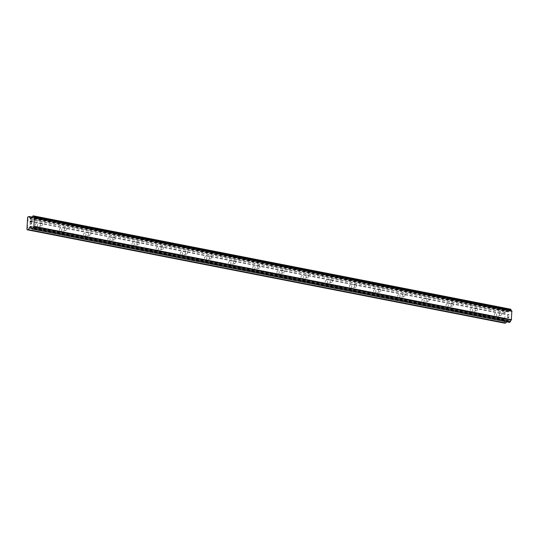 <?xml version="1.0" encoding="UTF-8"?>
<svg xmlns="http://www.w3.org/2000/svg" width="539" height="539" viewBox="0 0 539 539"><rect width="100%" height="100%" fill="white"/><g stroke="black" fill="none" stroke-linecap="round" stroke-linejoin="round"><path stroke-width="0.4" stroke-dasharray="2.69 2.02" d="M500.367 315.551A1.509 1.166 -99.2 0 1 499.276 314.042A1.509 1.166 -99.2 0 1 500.212 312.573A1.509 1.166 -99.2 0 1 500.536 312.58A1.509 1.166 -99.2 0 1 501.627 314.082A1.509 1.166 -99.2 0 1 500.697 315.558A1.509 1.166 -99.2 0 1 500.367 315.551M495.624 313.375A1.509 1.166 80.8 0 0 495.301 313.368A1.509 1.166 80.8 0 0 494.364 314.837A1.509 1.166 80.8 0 0 495.456 316.346A1.509 1.166 80.8 0 0 495.779 316.353A1.509 1.166 80.8 0 0 496.715 314.877A1.509 1.166 80.8 0 0 495.624 313.375M476.206 310.821A1.509 1.166 -99.2 0 1 475.122 309.319A1.509 1.166 -99.2 0 1 476.052 307.843A1.509 1.166 -99.2 0 1 476.375 307.85A1.509 1.166 -99.2 0 1 477.466 309.359A1.509 1.166 -99.2 0 1 476.537 310.828A1.509 1.166 -99.2 0 1 476.206 310.821M471.463 308.645A1.509 1.166 80.8 0 0 471.14 308.638A1.509 1.166 80.8 0 0 470.203 310.114A1.509 1.166 80.8 0 0 471.295 311.616A1.509 1.166 80.8 0 0 471.618 311.623A1.509 1.166 80.8 0 0 472.555 310.154A1.509 1.166 80.8 0 0 471.463 308.645M452.053 306.098A1.509 1.166 -99.2 0 1 450.961 304.589A1.509 1.166 -99.2 0 1 451.891 303.12A1.509 1.166 -99.2 0 1 452.214 303.127A1.509 1.166 -99.2 0 1 453.306 304.636A1.509 1.166 -99.2 0 1 452.376 306.105A1.509 1.166 -99.2 0 1 452.053 306.098M447.303 303.922A1.509 1.166 80.8 0 0 446.979 303.915A1.509 1.166 80.8 0 0 446.043 305.384A1.509 1.166 80.8 0 0 447.134 306.893A1.509 1.166 80.8 0 0 447.458 306.9A1.509 1.166 80.8 0 0 448.394 305.431A1.509 1.166 80.8 0 0 447.303 303.922M427.892 301.375A1.509 1.166 -99.2 0 1 426.8 299.866A1.509 1.166 -99.2 0 1 427.73 298.397A1.509 1.166 -99.2 0 1 428.054 298.404A1.509 1.166 -99.2 0 1 429.145 299.906A1.509 1.166 -99.2 0 1 428.215 301.382A1.509 1.166 -99.2 0 1 427.892 301.375M423.142 299.199A1.509 1.166 80.8 0 0 422.819 299.192A1.509 1.166 80.8 0 0 421.889 300.661A1.509 1.166 80.8 0 0 422.974 302.17A1.509 1.166 80.8 0 0 423.304 302.177A1.509 1.166 80.8 0 0 424.233 300.701A1.509 1.166 80.8 0 0 423.142 299.199M403.731 296.645A1.509 1.166 -99.2 0 1 402.64 295.143A1.509 1.166 -99.2 0 1 403.57 293.667A1.509 1.166 -99.2 0 1 403.893 293.674A1.509 1.166 -99.2 0 1 404.984 295.183A1.509 1.166 -99.2 0 1 404.055 296.652A1.509 1.166 -99.2 0 1 403.731 296.645M398.981 294.469A1.509 1.166 80.8 0 0 398.658 294.462A1.509 1.166 80.8 0 0 397.728 295.938A1.509 1.166 80.8 0 0 398.813 297.447A1.509 1.166 80.8 0 0 399.143 297.447A1.509 1.166 80.8 0 0 400.073 295.978A1.509 1.166 80.8 0 0 398.981 294.469M379.571 291.922A1.509 1.166 -99.2 0 1 378.479 290.413A1.509 1.166 -99.2 0 1 379.409 288.944A1.509 1.166 -99.2 0 1 379.732 288.951A1.509 1.166 -99.2 0 1 380.824 290.46A1.509 1.166 -99.2 0 1 379.894 291.929A1.509 1.166 -99.2 0 1 379.571 291.922M374.821 289.746A1.509 1.166 80.8 0 0 374.497 289.739A1.509 1.166 80.8 0 0 373.567 291.208A1.509 1.166 80.8 0 0 374.659 292.717A1.509 1.166 80.8 0 0 374.982 292.724A1.509 1.166 80.8 0 0 375.912 291.255A1.509 1.166 80.8 0 0 374.821 289.746M355.41 287.199A1.509 1.166 -99.2 0 1 354.318 285.69A1.509 1.166 -99.2 0 1 355.248 284.221A1.509 1.166 -99.2 0 1 355.572 284.228A1.509 1.166 -99.2 0 1 356.663 285.737A1.509 1.166 -99.2 0 1 355.733 287.206A1.509 1.166 -99.2 0 1 355.41 287.199M350.66 285.023A1.509 1.166 80.8 0 0 350.337 285.016A1.509 1.166 80.8 0 0 349.407 286.485A1.509 1.166 80.8 0 0 350.498 287.994A1.509 1.166 80.8 0 0 350.822 288.001A1.509 1.166 80.8 0 0 351.751 286.532A1.509 1.166 80.8 0 0 350.66 285.023M331.249 282.476A1.509 1.166 -99.2 0 1 330.158 280.967A1.509 1.166 -99.2 0 1 331.087 279.498A1.509 1.166 -99.2 0 1 331.418 279.498A1.509 1.166 -99.2 0 1 332.502 281.008A1.509 1.166 -99.2 0 1 331.573 282.476A1.509 1.166 -99.2 0 1 331.249 282.476M326.499 280.293A1.509 1.166 80.8 0 0 326.176 280.293A1.509 1.166 80.8 0 0 325.246 281.762A1.509 1.166 80.8 0 0 326.338 283.271A1.509 1.166 80.8 0 0 326.661 283.271A1.509 1.166 80.8 0 0 327.591 281.803A1.509 1.166 80.8 0 0 326.499 280.293M307.089 277.747A1.509 1.166 -99.2 0 1 305.997 276.238A1.509 1.166 -99.2 0 1 306.927 274.769A1.509 1.166 -99.2 0 1 307.257 274.775A1.509 1.166 -99.2 0 1 308.342 276.285A1.509 1.166 -99.2 0 1 307.412 277.753A1.509 1.166 -99.2 0 1 307.089 277.747M302.339 275.57A1.509 1.166 80.8 0 0 302.015 275.564A1.509 1.166 80.8 0 0 301.085 277.033A1.509 1.166 80.8 0 0 302.177 278.542A1.509 1.166 80.8 0 0 302.5 278.548A1.509 1.166 80.8 0 0 303.43 277.08A1.509 1.166 80.8 0 0 302.339 275.57M282.928 273.024A1.509 1.166 -99.2 0 1 281.836 271.515A1.509 1.166 -99.2 0 1 282.766 270.046A1.509 1.166 -99.2 0 1 283.096 270.052A1.509 1.166 -99.2 0 1 284.188 271.562A1.509 1.166 -99.2 0 1 283.251 273.03A1.509 1.166 -99.2 0 1 282.928 273.024M278.178 270.847A1.509 1.166 80.8 0 0 277.854 270.841A1.509 1.166 80.8 0 0 276.925 272.31A1.509 1.166 80.8 0 0 278.016 273.819A1.509 1.166 80.8 0 0 278.34 273.825A1.509 1.166 80.8 0 0 279.269 272.357A1.509 1.166 80.8 0 0 278.178 270.847M258.767 268.301A1.509 1.166 -99.2 0 1 257.676 266.792A1.509 1.166 -99.2 0 1 258.612 265.323A1.509 1.166 -99.2 0 1 258.936 265.323A1.509 1.166 -99.2 0 1 260.027 266.832A1.509 1.166 -99.2 0 1 259.091 268.307A1.509 1.166 -99.2 0 1 258.767 268.301M254.024 266.125A1.509 1.166 80.8 0 0 253.694 266.118A1.509 1.166 80.8 0 0 252.764 267.587A1.509 1.166 80.8 0 0 253.856 269.096A1.509 1.166 80.8 0 0 254.179 269.102A1.509 1.166 80.8 0 0 255.109 267.627A1.509 1.166 80.8 0 0 254.024 266.125M234.606 263.571A1.509 1.166 -99.2 0 1 233.515 262.069A1.509 1.166 -99.2 0 1 234.452 260.593A1.509 1.166 -99.2 0 1 234.775 260.6A1.509 1.166 -99.2 0 1 235.866 262.109A1.509 1.166 -99.2 0 1 234.93 263.578A1.509 1.166 -99.2 0 1 234.606 263.571M229.863 261.395A1.509 1.166 80.8 0 0 229.533 261.388A1.509 1.166 80.8 0 0 228.603 262.864A1.509 1.166 80.8 0 0 229.695 264.366A1.509 1.166 80.8 0 0 230.018 264.373A1.509 1.166 80.8 0 0 230.948 262.904A1.509 1.166 80.8 0 0 229.863 261.395M210.446 258.848A1.509 1.166 -99.2 0 1 209.354 257.339A1.509 1.166 -99.2 0 1 210.291 255.87A1.509 1.166 -99.2 0 1 210.614 255.877A1.509 1.166 -99.2 0 1 211.706 257.386A1.509 1.166 -99.2 0 1 210.769 258.855A1.509 1.166 -99.2 0 1 210.446 258.848M205.703 256.672A1.509 1.166 80.8 0 0 205.372 256.665A1.509 1.166 80.8 0 0 204.443 258.134A1.509 1.166 80.8 0 0 205.534 259.643A1.509 1.166 80.8 0 0 205.858 259.65A1.509 1.166 80.8 0 0 206.794 258.181A1.509 1.166 80.8 0 0 205.703 256.672M186.285 254.125A1.509 1.166 -99.2 0 1 185.194 252.616A1.509 1.166 -99.2 0 1 186.13 251.147A1.509 1.166 -99.2 0 1 186.454 251.154A1.509 1.166 -99.2 0 1 187.545 252.656A1.509 1.166 -99.2 0 1 186.609 254.132A1.509 1.166 -99.2 0 1 186.285 254.125M181.542 251.949A1.509 1.166 80.8 0 0 181.219 251.942A1.509 1.166 80.8 0 0 180.282 253.411A1.509 1.166 80.8 0 0 181.373 254.92A1.509 1.166 80.8 0 0 181.697 254.927A1.509 1.166 80.8 0 0 182.633 253.451A1.509 1.166 80.8 0 0 181.542 251.949M162.124 249.395A1.509 1.166 -99.2 0 1 161.033 247.893A1.509 1.166 -99.2 0 1 161.969 246.417A1.509 1.166 -99.2 0 1 162.293 246.424A1.509 1.166 -99.2 0 1 163.384 247.933A1.509 1.166 -99.2 0 1 162.455 249.402A1.509 1.166 -99.2 0 1 162.124 249.395M157.381 247.219A1.509 1.166 80.8 0 0 157.058 247.212A1.509 1.166 80.8 0 0 156.121 248.688A1.509 1.166 80.8 0 0 157.213 250.19A1.509 1.166 80.8 0 0 157.536 250.197A1.509 1.166 80.8 0 0 158.473 248.728A1.509 1.166 80.8 0 0 157.381 247.219M137.964 244.672A1.509 1.166 -99.2 0 1 136.879 243.163A1.509 1.166 -99.2 0 1 137.809 241.694A1.509 1.166 -99.2 0 1 138.132 241.701A1.509 1.166 -99.2 0 1 139.224 243.21A1.509 1.166 -99.2 0 1 138.294 244.679A1.509 1.166 -99.2 0 1 137.964 244.672M133.221 242.496A1.509 1.166 80.8 0 0 132.897 242.489A1.509 1.166 80.8 0 0 131.961 243.958A1.509 1.166 80.8 0 0 133.052 245.467A1.509 1.166 80.8 0 0 133.376 245.474A1.509 1.166 80.8 0 0 134.312 244.005A1.509 1.166 80.8 0 0 133.221 242.496M113.81 239.949A1.509 1.166 -99.2 0 1 112.718 238.44A1.509 1.166 -99.2 0 1 113.648 236.971A1.509 1.166 -99.2 0 1 113.972 236.978A1.509 1.166 -99.2 0 1 115.063 238.481A1.509 1.166 -99.2 0 1 114.133 239.956A1.509 1.166 -99.2 0 1 113.81 239.949M109.06 237.773A1.509 1.166 80.8 0 0 108.737 237.766A1.509 1.166 80.8 0 0 107.8 239.235A1.509 1.166 80.8 0 0 108.891 240.744A1.509 1.166 80.8 0 0 109.215 240.751A1.509 1.166 80.8 0 0 110.151 239.276A1.509 1.166 80.8 0 0 109.06 237.773M89.649 235.22A1.509 1.166 -99.2 0 1 88.558 233.717A1.509 1.166 -99.2 0 1 89.487 232.242A1.509 1.166 -99.2 0 1 89.811 232.248A1.509 1.166 -99.2 0 1 90.902 233.758A1.509 1.166 -99.2 0 1 89.973 235.226A1.509 1.166 -99.2 0 1 89.649 235.22M84.899 233.043A1.509 1.166 80.8 0 0 84.576 233.037A1.509 1.166 80.8 0 0 83.639 234.512A1.509 1.166 80.8 0 0 84.731 236.021A1.509 1.166 80.8 0 0 85.061 236.021A1.509 1.166 80.8 0 0 85.991 234.553A1.509 1.166 80.8 0 0 84.899 233.043M65.489 230.497A1.509 1.166 -99.2 0 1 64.397 228.987A1.509 1.166 -99.2 0 1 65.327 227.519A1.509 1.166 -99.2 0 1 65.65 227.525A1.509 1.166 -99.2 0 1 66.742 229.035A1.509 1.166 -99.2 0 1 65.812 230.503A1.509 1.166 -99.2 0 1 65.489 230.497M60.739 228.32A1.509 1.166 80.8 0 0 60.415 228.314A1.509 1.166 80.8 0 0 59.485 229.782A1.509 1.166 80.8 0 0 60.57 231.292A1.509 1.166 80.8 0 0 60.9 231.298A1.509 1.166 80.8 0 0 61.83 229.83A1.509 1.166 80.8 0 0 60.739 228.32M41.328 225.774A1.509 1.166 -99.2 0 1 40.236 224.264A1.509 1.166 -99.2 0 1 41.166 222.796A1.509 1.166 -99.2 0 1 41.49 222.802A1.509 1.166 -99.2 0 1 42.581 224.312A1.509 1.166 -99.2 0 1 41.651 225.78A1.509 1.166 -99.2 0 1 41.328 225.774M36.578 223.597A1.509 1.166 80.8 0 0 36.254 223.591A1.509 1.166 80.8 0 0 35.325 225.059A1.509 1.166 80.8 0 0 36.416 226.569A1.509 1.166 80.8 0 0 36.74 226.575A1.509 1.166 80.8 0 0 37.669 225.107A1.509 1.166 80.8 0 0 36.578 223.597M508.796 317.471L508.243 317.559L508.789 317.471L508.856 316.353L508.796 317.471M508.243 317.559L508.277 316.952L508.237 317.559M508.183 316.966L508.149 317.572L508.183 316.966M507.597 317.666L507.657 316.548L507.59 317.666M507.563 316.561L507.495 317.821L508.877 317.599L508.951 316.339L508.877 317.599L507.489 317.821L507.563 316.561M509.025 315.046L509.045 314.635L509.018 315.046M508.526 314.399L508.243 314.749L508.52 314.399M508.243 314.749L507.718 315.504L508.243 314.749M507.718 315.504L507.778 314.318L507.711 315.504M508.931 315.052L508.951 314.661L508.931 315.052M508.661 314.419L508.257 314.884L508.661 314.419M508.257 314.884L507.603 315.827L508.257 314.884M507.691 314.331L507.603 315.827L507.684 314.331M510.635 309.204L509.544 310.309A1.159 0.707 -78.9 0 1 508.769 311.542L507.866 311.966L506.505 309.878L505.083 310.538L504.659 323.171M506.512 321.817L507.394 320.415L508.264 320.557A1.159 0.707 -78.9 0 1 508.412 320.557A1.159 0.707 -78.9 0 1 508.917 321.554L509.456 322.389M30.831 221.846L31.511 221.131M30.157 222.459L30.312 221.327L30.864 221.239M31.444 222.25L31.612 220.977M31.222 223.267L31.457 223.779L30.063 224.002M504.881 314.257L27.428 220.875M504.612 319.061L27.159 225.686M505.083 313.934L27.63 220.559M505.164 312.479L27.711 219.097M504.989 312.216L27.543 218.841M505.083 310.538L27.637 217.163M505.387 310.06L27.94 216.678M506.505 309.878L32.077 217.089M507.866 311.966L30.413 218.591M508.607 311.845L31.154 218.47M508.769 311.542L31.316 218.167M509.544 310.309L32.091 216.934M510.19 309.278L32.738 215.903M508.917 321.554L31.464 228.179M508.264 320.557L31.094 227.236M508.136 320.294L30.683 226.919M507.394 320.415L31.161 227.276M504.403 322.78L26.95 229.398M504.497 321.103L27.044 227.727M504.699 320.779L27.246 227.404M504.78 319.324L27.327 225.949M500.212 312.573L495.301 313.368M476.052 307.843L471.14 308.638M451.891 303.12L446.979 303.915M427.73 298.397L422.819 299.192M403.57 293.667L398.658 294.462M379.409 288.944L374.497 289.739M355.248 284.221L350.337 285.016M331.087 279.498L326.176 280.293M306.927 274.769L302.015 275.564M282.766 270.046L277.854 270.841M258.612 265.323L253.694 266.118M234.452 260.593L229.533 261.388M210.291 255.87L205.372 256.665M186.13 251.147L181.219 251.942M161.969 246.417L157.058 247.212M137.809 241.694L132.897 242.489M113.648 236.971L108.737 237.766M89.487 232.242L84.576 233.037M65.327 227.519L60.415 228.314M41.166 222.796L36.254 223.591M41.651 225.78L36.74 226.575M65.812 230.503L60.9 231.298M89.973 235.226L85.061 236.021M114.133 239.956L109.215 240.751M138.294 244.679L133.376 245.474M162.455 249.402L157.536 250.197M186.609 254.132L181.697 254.927M210.769 258.855L205.858 259.65M234.93 263.578L230.018 264.373M259.091 268.307L254.179 269.102M283.251 273.03L278.34 273.825M307.412 277.753L302.5 278.548M331.573 282.476L326.661 283.271M355.733 287.206L350.822 288.001M379.894 291.929L374.982 292.724M404.055 296.652L399.143 297.447M428.215 301.382L423.304 302.177M452.376 306.105L447.458 306.9M476.537 310.828L471.618 311.623M500.697 315.558L495.779 316.353M511.686 311.043L34.233 217.662M508.412 320.557L30.959 227.182"/><path stroke-width="0.81" d="M511.551 310.99A1.152 0.707 -78.9 0 1 511.181 310.04L510.635 309.204L33.189 215.829L33.728 216.665A1.152 0.707 -78.9 0 0 34.233 217.662A1.152 0.707 -78.9 0 0 34.381 217.668L33.876 226.683A1.159 0.707 -78.9 0 0 33.101 227.916L32.01 229.014L31.464 228.179A1.159 0.707 -78.9 0 0 30.959 227.182A1.159 0.707 -78.9 0 0 30.811 227.175L29.941 227.04L28.324 229.614L27.206 229.796L26.95 229.398L27.637 217.163L29.052 216.503L30.413 218.591L31.316 218.167A1.159 0.707 -78.9 0 0 32.091 216.934L33.189 215.829M32.01 229.014L509.456 322.389L510.554 321.291A1.159 0.707 -78.9 0 1 511.329 320.058L511.834 311.043L34.381 217.668M27.206 229.796L504.659 323.171L505.771 322.989L506.512 321.817M31.612 220.977L30.224 221.199L31.612 220.97L31.538 222.23L31.511 221.131L30.952 221.219L30.918 221.832L30.864 221.239L30.831 221.846M30.864 221.239L30.305 221.327L30.15 222.459L30.224 221.199L30.157 222.459M31.511 221.131L31.451 222.243M31.215 223.267L31.451 223.779L30.069 224.002M32.077 217.089L29.052 216.503M511.181 310.04L33.728 216.665M512.05 311.32L34.597 217.938M511.578 319.708L34.132 226.333M511.329 320.058L33.876 226.683M510.554 321.291L33.101 227.916M509.907 322.322L32.455 228.94M31.161 227.276L29.941 227.04M505.771 322.989L28.324 229.614"/></g></svg>
